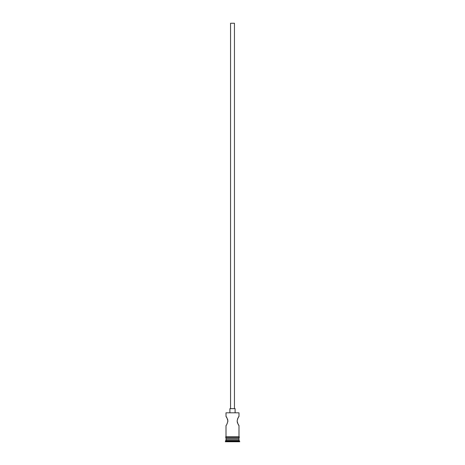 <?xml version="1.0" encoding="UTF-8"?>
<svg xmlns="http://www.w3.org/2000/svg" width="465" height="465" viewBox="0 0 465 465"><rect width="100%" height="100%" fill="white"/><g stroke="black" fill="none" stroke-linecap="round" stroke-linejoin="round"><path stroke-width="0.7" d="M226.013 412.81L238.987 412.81L226.013 412.81L226.013 416.448L227.222 418.459M230.553 408.659L230.553 23.25L234.447 23.25L234.447 408.659M229.902 412.554L229.902 408.659L235.098 408.659L235.098 412.554M238.132 417.785L238.987 416.448C238.452 416.716 237.83 418.227 237.133 420.988C237.83 423.743 238.446 425.26 238.987 425.527L238.127 424.173M237.784 423.522L237.464 422.772M237.458 422.749L237.226 421.906M237.458 419.215L237.778 418.459M227.542 419.215L227.774 420.052M227.78 420.075L227.78 421.9M227.216 423.534L226.868 424.19M226.403 438.768L225.362 441.75L239.638 441.75L239.638 441.099L225.362 441.099M238.597 438.768L238.987 439.152L226.013 439.152M238.987 439.152L238.987 440.454L226.013 440.454M238.987 440.454L239.638 441.099M226.013 436.821L226.013 425.527C226.554 425.26 227.17 423.743 227.867 420.982C227.164 418.221 226.548 416.71 226.013 416.448M238.987 425.527L238.987 436.821M238.987 412.81L238.987 416.448M226.013 437.466L226.013 438.768L238.987 438.768L238.987 437.466M225.949 436.821L239.051 436.821A0.326 0.326 0 0 1 239.376 437.141A0.326 0.326 0 0 1 239.051 437.466L225.949 437.466A0.326 0.326 0 0 1 225.624 437.141A0.326 0.326 0 0 1 225.949 436.821"/></g></svg>
